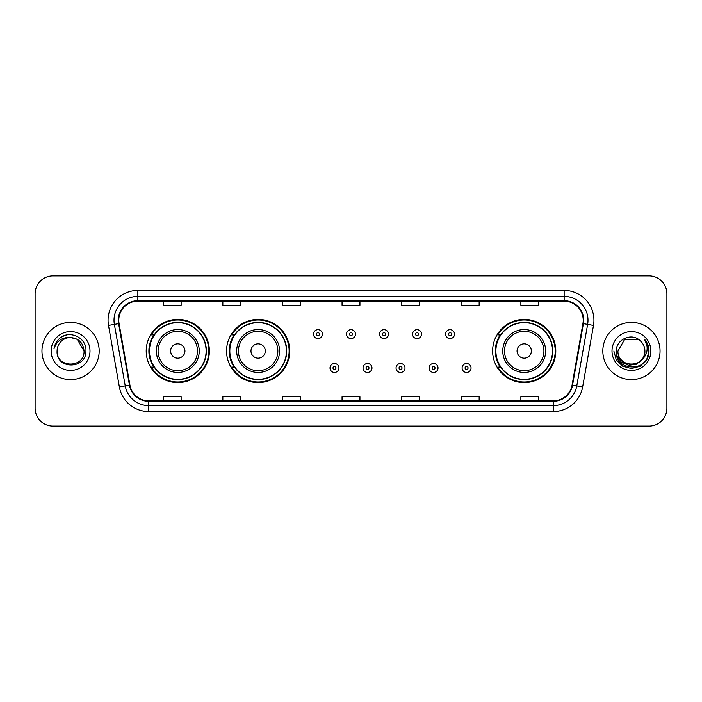 <?xml version="1.0" encoding="UTF-8"?>
<svg xmlns="http://www.w3.org/2000/svg" width="702" height="702" viewBox="0 0 702 702"><rect width="100%" height="100%" fill="white"/><g stroke="black" fill="none" stroke-linecap="round" stroke-linejoin="round"><path stroke-width="1.05" d="M492.62 351A31.59 31.59 0 0 0 524.21 382.59A31.59 31.59 0 0 0 555.8 351A31.59 31.59 0 0 0 524.21 319.41A31.59 31.59 0 0 0 492.62 351M226.544 351A31.59 31.59 0 0 0 258.134 382.59A31.59 31.59 0 0 0 289.724 351A31.59 31.59 0 0 0 258.134 319.41A31.59 31.59 0 0 0 226.544 351M146.2 351A31.59 31.59 0 0 0 177.79 382.59A31.59 31.59 0 0 0 209.38 351A31.59 31.59 0 0 0 177.79 319.41A31.59 31.59 0 0 0 146.2 351M153.773 367.093A28.905 28.905 0 0 1 153.773 334.907M234.126 367.093A28.905 28.905 0 0 1 234.126 334.907M500.193 367.093A28.905 28.905 0 0 1 500.193 334.907M35.1 293.778L35.1 408.222A17.883 17.883 0 0 0 52.983 426.096L649.017 426.096A17.883 17.883 0 0 0 666.9 408.222L666.9 293.778A17.883 17.883 0 0 0 649.017 275.904L52.983 275.904A17.883 17.883 0 0 0 35.1 293.778L35.1 408.222M41.953 351A28.607 28.607 0 0 0 70.569 379.606A28.607 28.607 0 0 0 99.175 351A28.607 28.607 0 0 0 70.569 322.393A28.607 28.607 0 0 0 41.953 351A28.607 28.607 0 0 0 70.569 379.606A28.607 28.607 0 0 0 99.175 351A28.607 28.607 0 0 0 70.569 322.393A28.607 28.607 0 0 0 41.953 351M602.825 351A28.607 28.607 0 0 0 631.431 379.606A28.607 28.607 0 0 0 660.047 351A28.607 28.607 0 0 0 631.431 322.393A28.607 28.607 0 0 0 602.825 351A28.607 28.607 0 0 0 631.431 379.606A28.607 28.607 0 0 0 660.047 351A28.607 28.607 0 0 0 631.431 322.393A28.607 28.607 0 0 0 602.825 351M118.787 320.244A19.077 19.077 0 0 1 137.855 301.176L564.145 301.176A19.077 19.077 0 0 1 582.923 323.561L572.077 385.065A19.077 19.077 0 0 1 553.299 400.824L148.701 400.824A19.077 19.077 0 0 1 129.923 385.065L119.077 323.561A19.077 19.077 0 0 1 118.787 320.244M118.305 320.244A19.551 19.551 0 0 0 118.603 323.64L129.449 385.152A19.551 19.551 0 0 0 148.701 401.307L553.299 401.307A19.551 19.551 0 0 0 572.551 385.152L583.397 323.64A19.551 19.551 0 0 0 564.145 300.693L137.855 300.693A19.551 19.551 0 0 0 118.305 320.244M108.512 325.421A29.8 29.8 0 0 1 137.855 290.444L564.145 290.444A29.8 29.8 0 0 1 593.488 325.421L582.642 386.934A29.8 29.8 0 0 1 553.299 411.556L148.701 411.556A29.8 29.8 0 0 1 119.358 386.934L108.512 325.421L114.373 324.385A23.842 23.842 0 0 1 137.855 296.402L564.145 296.402A23.842 23.842 0 0 1 587.627 324.385L576.772 385.898A23.842 23.842 0 0 1 553.299 405.598L148.701 405.598A23.842 23.842 0 0 1 125.228 385.898L114.373 324.385A23.842 23.842 0 0 1 114.014 320.244M649.017 275.904L52.983 275.904M52.983 426.096L649.017 426.096M666.9 408.222L666.9 293.778M572.551 385.152L576.772 385.898L587.627 324.385L593.488 325.421M342.058 301.176L342.058 305.212L359.942 305.212L359.942 301.176M282.458 301.176L282.458 305.212L300.333 305.212L300.333 301.176M222.85 301.176L222.85 305.212L240.733 305.212L240.733 301.176M163.25 301.176L163.25 305.212L181.134 305.212L181.134 301.176M401.667 301.176L401.667 305.212L419.542 305.212L419.542 301.176M461.267 301.176L461.267 305.212L479.15 305.212L479.15 301.176M520.866 301.176L520.866 305.212L538.75 305.212L538.75 301.176M359.942 400.824L359.942 396.788L342.058 396.788L342.058 400.824M300.333 400.824L300.333 396.788L282.458 396.788L282.458 400.824M240.733 400.824L240.733 396.788L222.85 396.788L222.85 400.824M181.134 400.824L181.134 396.788L163.25 396.788L163.25 400.824M419.542 400.824L419.542 396.788L401.667 396.788L401.667 400.824M479.15 400.824L479.15 396.788L461.267 396.788L461.267 400.824M538.75 400.824L538.75 396.788L520.866 396.788L520.866 400.824M84.038 351C84.863 368.383 56.265 368.383 57.09 351C55.835 369.831 86.53 369.401 85.925 351C86.969 338.118 70.235 329.764 60.319 337.811C56.818 340.61 54.721 344.226 54.028 348.64C56.809 340.733 62.32 337.03 70.569 337.522L77.299 339.329L84.038 351C84.863 368.383 56.265 368.383 57.09 351C56.265 368.383 84.863 368.383 84.038 351C84.863 368.383 56.265 368.383 57.09 351C56.265 368.383 84.863 368.383 84.038 351L77.299 339.329L70.569 337.522L77.299 339.329L84.038 351C83.24 342.813 78.747 338.32 70.569 337.522A13.478 13.478 0 0 0 57.09 351M51.132 351A19.437 19.437 0 0 0 70.569 370.437A19.437 19.437 0 0 0 89.996 351A19.437 19.437 0 0 0 70.569 331.563A19.437 19.437 0 0 0 51.132 351M60.319 337.811L62.215 336.539L68.436 334.433M184.942 351A7.152 7.152 0 0 0 177.79 343.848A7.152 7.152 0 0 0 170.639 351A7.152 7.152 0 0 0 177.79 358.152A7.152 7.152 0 0 0 184.942 351M199.245 351A21.455 21.455 0 0 0 177.79 329.545A21.455 21.455 0 0 0 156.335 351A21.455 21.455 0 0 0 177.79 372.455A21.455 21.455 0 0 0 199.245 351A21.455 21.455 0 0 1 177.79 372.455A21.455 21.455 0 0 1 156.335 351M206.107 351A28.308 28.308 0 0 0 177.79 322.692A28.308 28.308 0 0 0 149.482 351A28.308 28.308 0 0 0 177.79 379.308A28.308 28.308 0 0 0 206.107 351M208.784 351A30.993 30.993 0 0 1 151.307 367.093L154.177 367.093A28.58 28.58 0 0 0 206.37 351.07A28.58 28.58 0 0 0 154.177 334.907L151.307 334.907A30.993 30.993 0 0 1 208.784 351M265.286 351A7.152 7.152 0 0 0 258.134 343.848A7.152 7.152 0 0 0 250.983 351A7.152 7.152 0 0 0 258.134 358.152A7.152 7.152 0 0 0 265.286 351M279.598 351A21.455 21.455 0 0 0 258.134 329.545A21.455 21.455 0 0 0 236.679 351A21.455 21.455 0 0 0 258.134 372.455A21.455 21.455 0 0 0 279.598 351A21.455 21.455 0 0 1 258.134 372.455A21.455 21.455 0 0 1 236.679 351M286.451 351A28.308 28.308 0 0 0 258.134 322.692A28.308 28.308 0 0 0 229.826 351A28.308 28.308 0 0 0 258.134 379.308A28.308 28.308 0 0 0 286.451 351M289.127 351A30.993 30.993 0 0 1 231.651 367.093L234.521 367.093A28.58 28.58 0 0 0 286.714 351.07A28.58 28.58 0 0 0 234.521 334.907L231.651 334.907A30.993 30.993 0 0 1 289.127 351M531.361 351A7.152 7.152 0 0 0 524.21 343.848A7.152 7.152 0 0 0 517.058 351A7.152 7.152 0 0 0 524.21 358.152A7.152 7.152 0 0 0 531.361 351M545.665 351A21.455 21.455 0 0 0 524.21 329.545A21.455 21.455 0 0 0 502.755 351A21.455 21.455 0 0 0 524.21 372.455A21.455 21.455 0 0 0 545.665 351A21.455 21.455 0 0 1 524.21 372.455A21.455 21.455 0 0 1 502.755 351M552.518 351A28.308 28.308 0 0 0 524.21 322.692A28.308 28.308 0 0 0 495.893 351A28.308 28.308 0 0 0 524.21 379.308A28.308 28.308 0 0 0 552.518 351M555.203 351A30.993 30.993 0 0 1 497.718 367.093L500.596 367.093A28.58 28.58 0 0 0 552.79 351.07A28.58 28.58 0 0 0 500.596 334.907L497.718 334.907A30.993 30.993 0 0 1 555.203 351M644.91 351C645.735 368.383 617.137 368.383 617.962 351L624.701 339.329L638.171 339.329L640.259 340.821C631.993 332.151 616.075 339.294 616.224 351C614.706 371.797 648.429 372.341 648.981 352.009L649.008 351C648.955 346.577 647.49 342.699 644.594 339.356C646.796 342.962 647.569 346.849 646.919 351C646.288 354.536 644.568 357.423 641.76 359.661A13.478 13.478 0 0 0 644.91 351C645.735 368.383 617.137 368.383 617.962 351L624.701 339.329L638.171 339.329L640.259 340.821A13.478 13.478 0 0 1 644.91 351C645.735 368.383 617.137 368.383 617.962 351C617.26 363.136 634.608 369.322 641.76 359.661M642.62 358.933L636.538 364.198L628.562 365.312L621.226 361.995L616.646 355.37M612.004 351A19.437 19.437 0 0 0 631.431 370.437A19.437 19.437 0 0 0 650.868 351A19.437 19.437 0 0 0 631.431 331.563A19.437 19.437 0 0 0 612.004 351M644.594 339.356L648.999 351.509L648.183 345.674L648.999 351.509L648.183 345.674L648.999 351.509L644.726 339.505L648.999 351.509L644.726 339.505L649.008 351L646.656 359.784L640.224 366.216L631.431 368.568L622.648 366.216L616.216 359.784L613.864 351M644.726 339.505L648.999 351.518M322.446 334.134A4.466 4.466 0 0 1 317.98 338.601A4.466 4.466 0 0 1 313.513 334.134A4.466 4.466 0 0 1 317.98 329.659A4.466 4.466 0 0 1 322.446 334.134A4.466 4.466 0 0 0 317.98 329.659A4.466 4.466 0 0 0 313.513 334.134M355.466 334.134A4.466 4.466 0 0 1 351 338.601A4.466 4.466 0 0 1 346.534 334.134A4.466 4.466 0 0 1 351 329.659A4.466 4.466 0 0 1 355.466 334.134A4.466 4.466 0 0 0 351 329.659A4.466 4.466 0 0 0 346.534 334.134M388.487 334.134A4.466 4.466 0 0 1 384.02 338.601A4.466 4.466 0 0 1 379.554 334.134A4.466 4.466 0 0 1 384.02 329.659A4.466 4.466 0 0 1 388.487 334.134A4.466 4.466 0 0 0 384.02 329.659A4.466 4.466 0 0 0 379.554 334.134M421.507 334.134A4.466 4.466 0 0 1 417.041 338.601A4.466 4.466 0 0 1 412.574 334.134A4.466 4.466 0 0 1 417.041 329.659A4.466 4.466 0 0 1 421.507 334.134A4.466 4.466 0 0 0 417.041 329.659A4.466 4.466 0 0 0 412.574 334.134M454.527 334.134A4.466 4.466 0 0 1 450.061 338.601A4.466 4.466 0 0 1 445.594 334.134A4.466 4.466 0 0 1 450.061 329.659A4.466 4.466 0 0 1 454.527 334.134A4.466 4.466 0 0 0 450.061 329.659A4.466 4.466 0 0 0 445.594 334.134M330.019 367.988A4.466 4.466 0 0 1 334.485 363.513A4.466 4.466 0 0 1 338.961 367.988A4.466 4.466 0 0 1 334.485 372.455A4.466 4.466 0 0 1 330.019 367.988A4.466 4.466 0 0 0 334.485 372.455A4.466 4.466 0 0 0 338.961 367.988M363.039 367.988A4.466 4.466 0 0 1 367.515 363.513A4.466 4.466 0 0 1 371.981 367.988A4.466 4.466 0 0 1 367.515 372.455A4.466 4.466 0 0 1 363.039 367.988A4.466 4.466 0 0 0 367.515 372.455A4.466 4.466 0 0 0 371.981 367.988M396.06 367.988A4.466 4.466 0 0 1 400.535 363.513A4.466 4.466 0 0 1 405.001 367.988A4.466 4.466 0 0 1 400.535 372.455A4.466 4.466 0 0 1 396.06 367.988A4.466 4.466 0 0 0 400.535 372.455A4.466 4.466 0 0 0 405.001 367.988M429.08 367.988A4.466 4.466 0 0 1 433.555 363.513A4.466 4.466 0 0 1 438.022 367.988A4.466 4.466 0 0 1 433.555 372.455A4.466 4.466 0 0 1 429.08 367.988A4.466 4.466 0 0 0 433.555 372.455A4.466 4.466 0 0 0 438.022 367.988M462.1 367.988A4.466 4.466 0 0 1 466.576 363.513A4.466 4.466 0 0 1 471.042 367.988A4.466 4.466 0 0 1 466.576 372.455A4.466 4.466 0 0 1 462.1 367.988A4.466 4.466 0 0 0 466.576 372.455A4.466 4.466 0 0 0 471.042 367.988M564.145 290.444L564.145 300.693M114.373 324.385L118.603 323.64M148.701 411.556L148.701 401.307M553.299 401.307L553.299 411.556M119.358 386.934L129.449 385.152M583.397 323.64L587.627 324.385M137.855 290.444L137.855 300.693M576.772 385.898L582.642 386.934M197.499 351A19.709 19.709 0 0 0 177.79 331.291A19.709 19.709 0 0 0 158.082 351A19.709 19.709 0 0 0 177.79 370.709A19.709 19.709 0 0 0 197.499 351M277.852 351A19.709 19.709 0 0 0 258.134 331.291A19.709 19.709 0 0 0 238.426 351A19.709 19.709 0 0 0 258.134 370.709A19.709 19.709 0 0 0 277.852 351M543.918 351A19.709 19.709 0 0 0 524.21 331.291A19.709 19.709 0 0 0 504.501 351A19.709 19.709 0 0 0 524.21 370.709A19.709 19.709 0 0 0 543.918 351M316.488 334.134A1.492 1.492 0 0 0 317.98 335.626A1.492 1.492 0 0 0 319.471 334.134A1.492 1.492 0 0 0 317.98 332.643A1.492 1.492 0 0 0 316.488 334.134M349.508 334.134A1.492 1.492 0 0 0 351 335.626A1.492 1.492 0 0 0 352.492 334.134A1.492 1.492 0 0 0 351 332.643A1.492 1.492 0 0 0 349.508 334.134M382.529 334.134A1.492 1.492 0 0 0 384.02 335.626A1.492 1.492 0 0 0 385.512 334.134A1.492 1.492 0 0 0 384.02 332.643A1.492 1.492 0 0 0 382.529 334.134M415.549 334.134A1.492 1.492 0 0 0 417.041 335.626A1.492 1.492 0 0 0 418.532 334.134A1.492 1.492 0 0 0 417.041 332.643A1.492 1.492 0 0 0 415.549 334.134M448.569 334.134A1.492 1.492 0 0 0 450.061 335.626A1.492 1.492 0 0 0 451.553 334.134A1.492 1.492 0 0 0 450.061 332.643A1.492 1.492 0 0 0 448.569 334.134M335.977 367.988A1.492 1.492 0 0 0 334.485 366.497A1.492 1.492 0 0 0 333.002 367.988A1.492 1.492 0 0 0 334.485 369.48A1.492 1.492 0 0 0 335.977 367.988M368.998 367.988A1.492 1.492 0 0 0 367.515 366.497A1.492 1.492 0 0 0 366.023 367.988A1.492 1.492 0 0 0 367.515 369.48A1.492 1.492 0 0 0 368.998 367.988M402.018 367.988A1.492 1.492 0 0 0 400.535 366.497A1.492 1.492 0 0 0 399.043 367.988A1.492 1.492 0 0 0 400.535 369.48A1.492 1.492 0 0 0 402.018 367.988M435.038 367.988A1.492 1.492 0 0 0 433.555 366.497A1.492 1.492 0 0 0 432.063 367.988A1.492 1.492 0 0 0 433.555 369.48A1.492 1.492 0 0 0 435.038 367.988M468.058 367.988A1.492 1.492 0 0 0 466.576 366.497A1.492 1.492 0 0 0 465.084 367.988A1.492 1.492 0 0 0 466.576 369.48A1.492 1.492 0 0 0 468.058 367.988"/></g></svg>
